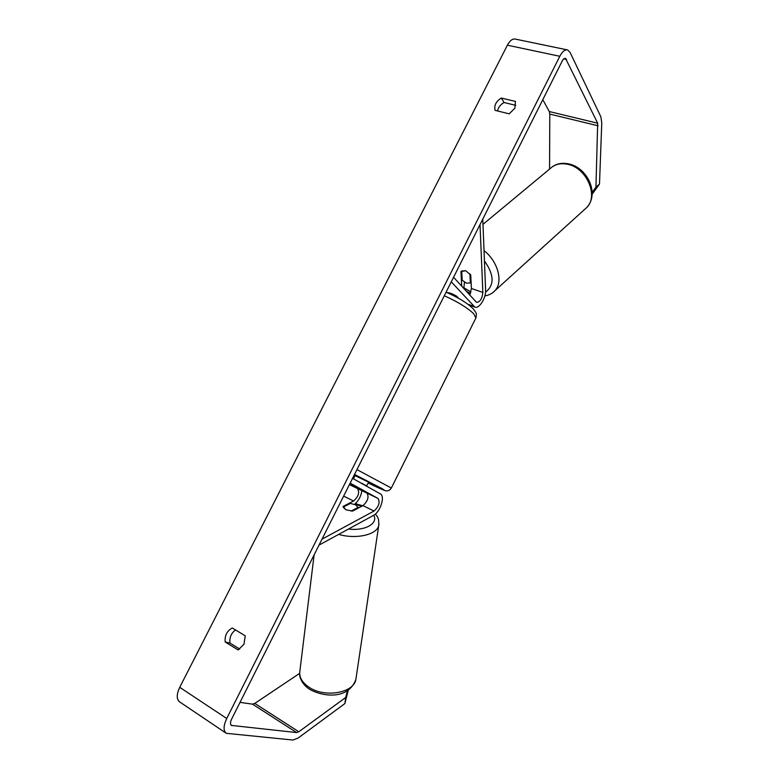 <?xml version="1.0" encoding="UTF-8"?>
<svg xmlns="http://www.w3.org/2000/svg" width="779" height="779" viewBox="0 0 779 779"><rect width="100%" height="100%" fill="white"/><g stroke="black" fill="none" stroke-linecap="round" stroke-linejoin="round"><path stroke-width="1.17" d="M469.727 295.085L471.412 288.473L470.73 274.909L465.696 270.741L460.954 271.589L461.704 286.234M464.459 282.212L463.807 288.561M482.776 219.152L485.599 290.012C486.164 297.958 479.056 309.263 474.82 307.062L451.284 281.842M480.02 224.644L482.853 292.437C482.162 298.717 480.059 302.038 476.563 302.398L453.573 277.275M447.136 292.641C449.21 292.524 452.395 293.712 456.679 296.205L458.695 298.357M460.954 271.589L461.665 270.985M461.713 270.956L462.2 280.206L466.358 283.147L470.36 282.952L471.1 282.3M465.696 270.741L461.684 270.975M469.893 273.75L470.36 282.952M348.31 690.067L344.863 703.583L345.691 697.487L298.824 731.754L296.624 732.572L231.46 725.424C230.126 724.353 230.175 722.24 231.626 719.075L562.185 61.083C563.285 59.009 564.405 58.104 565.544 58.367L597.678 123.218L595.945 187.135L599.499 184.029L592.137 194.244M235.54 629.948C231.207 633.132 229.357 637.504 229.99 643.074L239.747 649.092M497.547 110.959C498.278 107.366 500.449 104.552 504.071 102.516L515.805 105.36M515.474 101.436L514.841 108.242L509.203 113.841L495.103 110.355C493.944 105.447 496.028 101.348 501.345 98.037L515.474 101.436M243.963 644.282L245.239 635.83L232.308 627.991C226.981 630.844 224.615 635.508 225.199 641.993L238.101 649.959L243.963 644.282M344.863 703.583L298.094 738.064L292.933 740.031L226.329 733.321L179.706 701.947C176.414 699.338 176.424 694.469 179.735 687.312L507.392 45.201C509.943 40.498 512.611 38.473 515.396 39.106L567.628 49.953L570.082 52.427L600.852 116.782L601.768 122.8L599.499 184.029M226.329 733.321C223.213 730.829 223.349 725.882 226.728 718.501L559.809 56.283C562.389 51.453 564.999 49.34 567.628 49.953M299.652 673.358L254.782 703.418L252.513 704.148L240.02 702.366M542.788 99.693L549.302 111.543L549.799 114.085L549.555 169.101M592.157 192.403L595.945 187.135M345.691 697.487L347.444 690.622M229.99 643.074L225.199 641.993M504.071 102.516L501.345 98.037M345.876 509.768L343.111 506.418L353.578 501.004C358.476 496.583 359.791 492.435 357.532 488.54L366.938 493.088C369.168 496.973 367.834 501.15 362.946 505.61L352.536 511.112L345.876 509.768L343.188 507.168M319.02 545.115L373.414 515.435C380.308 512.095 385.439 496.165 380.327 493.886L352.566 478.335M344.513 494.383L347.892 487.654M322 539.175L374.017 511.043C378.886 506.525 380.23 502.338 378.049 498.453L350.161 483.136M354.552 504.364C358.613 500.819 361.067 496.213 361.904 490.546M455.238 296.487L455.452 295.484M366.393 486.077L368.662 482.367L367.795 481.812L355.029 475.589L353.413 478.812M366.841 486.018L361.368 483.272M363.764 491.345L350.774 484.801L363.744 491.383M366.481 485.921L361.456 483.107M343.188 507.129L350.336 503.429L355.448 504.763L358.155 507.372L358.038 508.2M351.105 511.082L358.155 507.372M467.867 304.209L473.768 306.303M471.412 288.473L482.853 292.437M460.223 284.598L461.713 285.114M482.99 224.362L550.169 168.595C554.901 164.106 560.968 162.723 568.378 164.457C587.045 168.488 598.632 196.289 586.753 207.506L584.717 209.356M492.864 292.553L494.84 290.762C503.429 282.183 498.054 261.354 484.032 250.682M484.441 260.946C494.217 274.724 494.587 285.124 485.541 292.174M470.983 291.969L463.992 287.831M179.735 687.312L226.728 718.501M507.392 45.201L559.809 56.283M549.799 114.085L598.077 125.789M549.302 111.543L597.678 123.218M563.869 58.824L566.576 59.399M230.827 724.762L232.171 725.648M252.513 704.148L296.624 732.572M254.782 703.418L298.824 731.754M362.946 505.61L374.017 511.043M366.938 493.088L378.049 498.453M349.411 484.626L357.532 488.54M343.636 496.126L353.578 501.004M356.948 469.62L391.34 488.034M353.841 475.803L354.698 476.242L353.841 475.803M444.293 295.757C457.818 301.824 467.643 307.851 473.759 313.84L475.901 317.959L391.389 487.946C390.191 489.855 388.682 490.828 386.881 490.848C386.209 491.218 383.258 490.303 368.321 483.048C382.966 490.098 387.475 491.909 381.827 488.491L354.523 474.45M314.122 554.872L299.915 670.738C298.854 677 302.018 682.579 309.399 687.477C325.174 698.052 353.841 692.852 355.867 679.492C348.68 699.045 324.794 697.458 310.013 689.561C301.356 684.254 298.941 675.812 299.672 672.705M361.787 506.223L354.766 504.198M378.964 523.985L378.73 525.494C377.065 534.686 356.198 539.555 338.67 534.394M348.495 529.029C365.039 531.161 378.458 523.498 373.754 515.24M474.82 307.062L468.822 304.93M461.032 271.501L461.558 271.053M484.85 295.923C489.173 295.134 492.503 293.41 494.84 290.762L586.753 207.506C599.703 193.679 587.405 168.332 569.624 164.077M465.92 290.898L470.477 293.488M552.486 166.677C557.121 163.434 562.789 162.558 569.478 164.048M475.901 317.959C476.787 312.895 476.758 313.84 473.301 308.912C467.517 303.148 458.442 297.578 446.085 292.193M355.39 503.653L362.683 505.746M375.41 514.004C376.832 516.759 379.1 516.234 378.73 525.494L355.867 679.492"/></g></svg>
